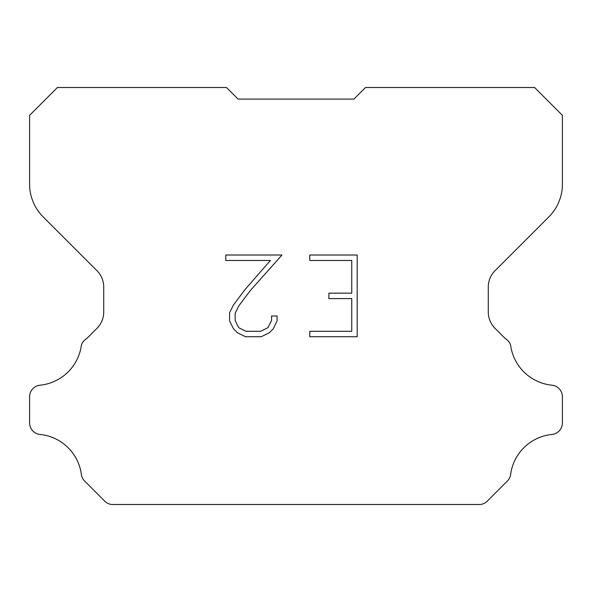 <?xml version="1.0" encoding="UTF-8"?>
<svg xmlns="http://www.w3.org/2000/svg" width="592" height="592" viewBox="0 0 592 592"><rect width="100%" height="100%" fill="white"/><g stroke="black" fill="none" stroke-linecap="round" stroke-linejoin="round"><path stroke-width="0.89" d="M351.752 331.291L351.752 298.597L328.871 298.597L328.871 293.151L351.752 293.151L351.752 260.458L309.771 260.458L309.771 255.011L357.198 255.011L357.198 336.737L309.771 336.737L309.771 331.291L351.752 331.291M277.078 316.017L277.078 320.916L273.193 328.893L269.145 332.859L261.168 336.737L245.473 336.737L237.54 332.8L233.5 328.812L229.563 320.834L229.563 312.746L233.5 304.924L245.044 289.547L270.426 260.458L225.781 260.458L225.781 255.011L281.97 255.011L250.15 290.753L238.82 305.857L235.15 313.316L235.15 320.487L238.709 327.679L245.946 331.291L260.739 331.291L267.924 327.665L271.543 320.487L271.543 316.017L277.078 316.017M353.912 99.093L365.493 87.512L534.598 87.512L562.4 115.314L562.4 184.149A46.331 46.331 0 0 1 548.828 216.909L495.053 270.685A23.162 23.162 0 0 0 488.274 287.061L488.274 311.977A23.162 23.162 0 0 0 495.053 328.36L505.279 338.58A11.581 11.581 0 0 1 510.637 345.24A46.331 46.331 0 0 0 551.966 385.2A11.581 11.581 0 0 1 562.4 396.729L562.4 422.925A11.581 11.581 0 0 1 551.966 434.454A46.331 46.331 0 0 0 510.637 474.421A11.581 11.581 0 0 1 507.344 481.074L487.253 501.165A11.581 11.581 0 0 1 480.364 504.488L111.636 504.488A11.581 11.581 0 0 1 104.747 501.165L84.656 481.074A11.581 11.581 0 0 1 81.363 474.421A46.331 46.331 0 0 0 40.034 434.454A11.581 11.581 0 0 1 29.6 422.925L29.6 396.729A11.581 11.581 0 0 1 40.034 385.2A46.331 46.331 0 0 0 81.363 345.24A11.581 11.581 0 0 1 86.721 338.58L96.947 328.36A23.162 23.162 0 0 0 103.726 311.977L103.726 287.061A23.162 23.162 0 0 0 96.947 270.685L43.172 216.909A46.331 46.331 0 0 1 29.6 184.149L29.6 115.314L57.402 87.512L226.507 87.512L238.088 99.093L353.912 99.093"/></g></svg>
